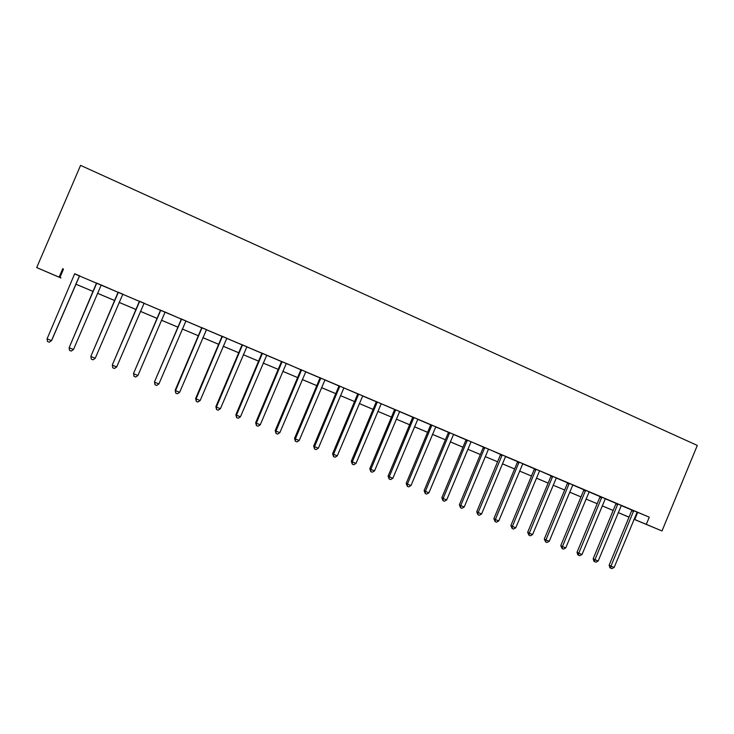 <?xml version="1.0" encoding="UTF-8"?>
<svg xmlns="http://www.w3.org/2000/svg" width="734" height="734" viewBox="0 0 734 734"><rect width="100%" height="100%" fill="white"/><g stroke="black" fill="none" stroke-linecap="round" stroke-linejoin="round"><path stroke-width="1.1" d="M60.986 277.929L36.7 267.598L80.575 165.379L697.3 445.437L662.004 530.957L646.305 524.342L649.269 517.167L74.703 273.938M628.992 517.195L618.212 512.598M79.455 275.947L96.53 283.186M101.329 285.003L118.036 292.297M122.716 294.279L139.286 301.307M143.992 303.298L160.296 310.207M165.178 312.069L181.05 319.006M185.83 321.033L201.575 327.703M206.382 329.74L221.861 336.3M226.696 338.346L241.917 344.806M246.78 346.861L261.754 353.21M266.635 355.274L281.361 361.513M286.407 363.449L300.747 369.734M305.674 371.826L319.914 377.854M324.868 379.955L338.869 385.891M338.879 385.745L357.623 393.837M362.624 395.956L376.166 401.7M376.175 401.553L394.507 409.471M399.553 411.609L412.655 417.16M417.719 419.307L430.601 424.766M435.684 426.922L448.355 432.289M453.465 434.455L465.925 439.739M471.173 441.767L483.302 447.098M488.569 449.144L500.505 454.392M505.662 456.576L517.516 461.603M522.691 463.796L534.361 468.742M539.673 470.797L551.023 475.797M556.225 478.008L567.51 482.789M572.731 485L583.833 489.706M589.072 491.927L599.99 496.551M605.238 498.771L615.982 503.331M621.239 505.561L631.818 510.038M637.204 512.139L649.269 517.167M637.167 512.176L631.818 509.901M621.331 505.46L615.991 503.194M605.33 498.68L599.999 496.413M589.163 491.826L583.842 489.569M572.823 484.899L567.52 482.651M556.317 477.907L551.032 475.66M539.637 470.833L534.361 468.595M522.782 463.695L517.525 461.457M481.587 514.002L479.311 515.277L477.935 514.727L478.128 512.607L501.882 455.658L500.368 455.062L476.705 511.8L481.587 514.002L505.304 457.108L505.781 456.438L508.011 457.383L500.505 454.245M488.541 449.18L483.311 446.96M471.145 441.804L465.934 439.593M453.557 434.354L448.364 432.152M435.785 426.821L430.61 424.619M417.82 419.206L412.655 417.013M399.654 411.499L394.516 409.324M362.724 395.855L357.623 393.69M324.978 379.854L319.914 377.707M305.784 371.716L300.747 369.578M286.37 363.486L281.361 361.367M266.745 355.164L261.754 353.054M246.89 346.751L241.926 344.65M226.806 338.236L221.87 336.144M206.483 329.63L201.575 327.548M185.941 320.923L181.059 318.85M165.141 312.106L160.296 310.051M144.112 303.188L139.286 301.151M122.826 294.169L118.036 292.141M101.292 285.04L96.53 283.021M79.575 275.837L74.703 273.773M36.7 267.598L60.959 277.993M62.803 268.571L59.16 277.057M613.165 510.479L602.183 505.854M597.155 503.735L585.998 499.037L597.164 503.707M580.979 496.918L569.639 492.147M564.639 490.037L553.115 485.183L564.648 490.018M548.133 483.091L536.416 478.155M531.453 476.063L519.544 471.044L531.462 476.036M514.598 468.962L502.487 463.87M497.56 461.787L485.257 456.612L497.569 461.769M480.348 454.539L467.833 449.272L480.357 454.52M462.952 447.217L450.236 441.859M432.445 434.335L445.373 439.785L432.436 434.363M427.592 432.326L414.444 426.784M409.618 424.757L396.259 419.132L409.636 424.729M377.891 411.361L391.47 417.077L377.882 411.389M373.101 409.37L359.293 403.562M354.531 401.553L340.493 395.644L354.54 401.535M335.768 393.653L321.492 387.644M316.785 385.662L302.27 379.551M297.591 377.579L282.838 371.358M263.194 363.055L278.195 369.376L263.185 363.082M258.561 361.137L243.303 354.715L258.57 361.11M238.706 352.779L223.191 346.246M218.631 344.319L202.85 337.677M182.289 328.988L198.336 335.741L182.271 329.016M177.775 327.116L161.462 320.244M156.993 318.363L140.396 311.372M135.964 309.509L119.082 302.399M114.697 300.555L97.521 293.316M93.163 291.481L75.758 284.15M634.048 519.323L662.004 530.957M634.075 519.259L646.305 524.342M75.767 284.122L93.172 291.453M97.53 293.288L114.706 300.527M119.092 302.371L135.983 309.482M140.405 311.344L157.003 318.336M161.471 320.217L177.793 327.089M202.859 337.649L218.64 344.301M223.2 346.219L238.724 352.751M282.847 371.34L297.609 377.551M302.28 379.524L316.794 385.634M321.501 387.616L335.777 393.626M359.302 403.535L373.111 409.352M414.462 426.766L427.601 432.298M450.245 441.831L462.961 447.189M502.496 463.842L514.607 468.943M536.426 478.128L548.142 483.064M569.648 492.119L580.989 496.9M602.192 505.827L613.174 510.451M618.221 512.58L629.02 517.121M637.635 512.506L634.736 519.534M63.463 269.176L59.922 277.452M633.598 511.451L631.68 510.68L609.137 565.189L610.972 566.153L633.736 510.671M614.156 567.437L611.881 568.621L610.605 568.107L610.972 566.153L614.156 567.437L637.066 512.295M631.68 510.68L631.827 509.864M610.605 568.107L609.871 567.721L609.137 565.189M617.716 504.726L615.854 503.974L593.173 558.757L594.962 559.703L617.854 503.946M598.182 560.996L595.898 562.189L594.613 561.675L594.962 559.703L598.182 560.996L621.359 505.423M615.854 503.974L615.991 503.148M594.613 561.675L593.898 561.299L593.173 558.757M601.678 497.936L599.861 497.202L577.043 552.252L578.787 553.179L601.816 497.147M582.034 554.491L579.759 555.693L578.456 555.179L578.787 553.179L582.034 554.491L605.357 498.643M599.861 497.202L599.999 496.377M578.456 555.179L577.759 554.803L577.043 552.252M585.475 491.064L583.704 490.358L560.758 545.683L562.446 546.591L585.613 490.275M565.731 547.913L563.446 549.133L562.134 548.61L562.446 546.591L565.731 547.913L589.191 491.789M583.704 490.358L583.842 489.523M562.134 548.61L560.758 545.683M569.098 484.137L567.382 483.449L544.289 539.05L545.931 539.94L569.245 483.339M549.252 541.27L546.968 542.499L545.646 541.967L545.931 539.94L549.252 541.27L572.85 484.862M567.382 483.449L567.52 482.605M545.646 541.967L544.289 539.05M552.555 477.128L550.885 476.458L527.663 532.343L529.251 533.214L552.702 476.32M532.6 534.563L530.324 535.802L528.985 535.26L529.251 533.214L532.6 534.563L556.344 477.871M550.885 476.458L551.032 475.614M528.985 535.26L527.663 532.343M535.838 470.044L534.224 469.402L510.855 525.572L512.387 526.416L535.985 469.237M515.773 527.783L513.497 529.03L512.139 528.489L512.387 526.416L515.773 527.783L539.527 470.962M534.224 469.402L534.361 468.549M512.139 528.489L510.855 525.572M518.947 462.888L517.387 462.273L493.872 518.718L495.349 519.553L519.094 462.081M498.771 520.929L496.496 522.195L495.129 521.645L495.349 519.553L498.771 520.929L522.819 463.659M517.387 462.273L517.525 461.411M495.129 521.645L493.872 518.718M501.882 455.658L502.019 454.841M500.368 455.062L500.505 454.199M477.935 514.727L476.705 511.8M484.624 448.346L483.174 447.777L459.365 504.809L460.732 505.598L484.77 447.529M464.227 507.001L461.952 508.295L460.557 507.726L460.732 505.598L464.227 507.001L488.422 449.3M483.174 447.777L483.311 446.914M460.557 507.726L459.365 504.809M467.191 440.96L465.787 440.418L441.831 497.744L443.143 498.505L467.329 440.134M446.676 499.927L444.4 501.23L442.987 500.661L443.143 498.505L446.676 499.927L471.026 441.932M465.787 440.418L465.934 439.547M442.987 500.661L441.831 497.744M449.566 433.5L448.226 432.977L424.114 490.596L425.362 491.34L449.703 432.665M428.931 492.78L426.665 494.092L425.234 493.514L425.362 491.34L428.931 492.78L453.594 434.317M448.226 432.977L448.364 432.097M425.234 493.514L424.114 490.596M431.748 425.949L430.463 425.454L406.205 483.376L407.398 484.101L431.886 425.114M411.003 485.55L408.737 486.881L407.287 486.293L407.398 484.101L411.003 485.55L435.822 426.784M430.463 425.454L430.61 424.573M407.287 486.293L406.205 483.376M413.737 418.325L412.517 417.848L388.103 476.082L389.231 476.779L413.875 417.481M392.873 478.247L390.607 479.586L389.148 478.999L389.231 476.779L392.873 478.247L417.848 419.169M412.517 417.848L412.664 416.967M389.148 478.999L388.103 476.082M395.534 410.609L394.369 410.168L369.798 468.705L370.863 469.375L395.672 409.765M374.551 470.861L372.285 472.21L370.808 471.613L370.863 469.375L374.551 470.861L399.691 411.471M394.369 410.168L394.516 409.278M370.808 471.613L369.798 468.705M377.12 402.81L376.028 402.397L351.292 461.246L352.302 461.888L377.267 401.966M356.027 463.393L353.76 464.76L352.274 464.154L352.302 461.888L356.027 463.393L381.166 403.847M376.028 402.397L376.175 401.498M352.274 464.154L351.292 461.246M358.513 394.929L357.486 394.543L332.594 453.704L333.53 454.318L358.66 394.075M337.301 455.842L335.034 457.218L333.52 456.612L333.53 454.318L337.301 455.842L362.761 395.819M357.486 394.543L357.632 393.644M333.52 456.612L332.594 453.704M339.695 386.965L338.732 386.598L313.675 446.079L314.547 446.676L339.842 386.102M318.354 448.208L316.097 449.603L314.574 448.988L314.547 446.676L318.354 448.208L343.833 388.029M338.732 386.598L338.879 385.689M314.574 448.988L313.675 446.079M320.666 378.9L319.776 378.57L294.554 438.372L295.352 438.932L320.813 378.038M299.206 440.492L296.949 441.896L295.407 441.272L295.352 438.932L299.206 440.492L325.015 379.817M319.776 378.57L319.923 377.661M295.407 441.272L294.554 438.372M301.426 370.753L300.61 370.45L275.213 430.574L275.938 431.115L301.573 369.881M279.837 432.684L277.58 434.106L276.021 433.473L275.938 431.115L279.837 432.684L305.821 371.679M300.61 370.45L300.747 369.532M276.021 433.473L275.213 430.574M281.966 362.504L281.214 362.238L255.661 422.692L256.313 423.197L282.113 361.633M260.258 424.793L258.001 426.225L256.423 425.592L256.313 423.197L260.258 424.793L286.242 363.624M281.214 362.238L281.361 361.312M256.423 425.592L255.661 422.692M262.295 354.173L261.616 353.935L235.88 414.719L236.458 415.196L262.433 353.293M240.449 416.802L238.192 418.252L236.605 417.609L236.458 415.196L240.449 416.802L266.772 355.137M261.616 353.935L261.754 353.008M236.605 417.609L235.88 414.719M242.385 345.742L241.78 345.531L215.879 406.654L216.383 407.104L242.532 344.852M220.411 408.728L218.163 410.196L216.558 409.544L216.383 407.104L220.411 408.728L246.918 346.714M241.78 345.531L241.926 344.595M216.558 409.544L215.879 406.654M222.255 337.209L221.723 337.034L195.648 398.498L196.07 398.92L222.393 336.319M200.153 400.562L197.905 402.039L196.272 401.379L196.07 398.92L200.153 400.562L226.843 338.209M221.723 337.034L221.87 336.099M196.272 401.379L195.648 398.498M201.887 328.584L201.437 328.447L175.178 390.24L175.518 390.635L202.024 327.685M179.647 392.295L177.408 393.791L175.756 393.13L175.518 390.635L179.647 392.295L206.52 329.594M201.437 328.447L201.584 327.502M175.756 393.13L175.178 390.24M181.28 319.859L154.47 381.9L181.426 318.96M158.911 383.937L156.672 385.451L155.002 384.781L154.736 382.258L158.911 383.937L185.977 320.886M180.913 319.749L181.059 318.804M155.002 384.781L154.47 381.9M160.434 311.032L133.533 373.45L160.581 310.124M137.937 375.487L135.698 377.01L134.01 376.331L133.707 373.78L137.937 375.487L165.012 312.244M160.15 310.959L160.296 309.996M134.01 376.331L133.533 373.45M139.35 302.096L112.339 364.908L139.488 301.179M116.706 366.927L114.476 368.468L112.77 367.78L112.43 365.202L116.706 366.927L144.148 303.151M139.148 302.059L139.286 301.096M112.77 367.78L112.339 364.908M118.009 293.059L90.897 356.265L118.156 292.141M95.227 358.275L93.007 359.825L91.273 359.128L90.897 356.522L95.227 358.275L122.862 294.132M117.89 293.059L118.036 292.086M96.42 283.911L69.115 347.742L96.558 282.985M73.492 349.512L71.271 351.081L69.528 350.375L69.115 347.742L73.492 349.512L101.145 285.177M96.393 283.948L96.53 282.975M79.529 275.764L51.499 340.64L47.068 338.86L74.703 273.718M79.611 275.8L51.655 340.448L49.288 342.237L47.517 341.521L47.068 338.86M633.726 510.882L631.809 510.112M617.844 504.148L615.982 503.405M601.807 497.358L599.99 496.624M585.604 490.486L583.833 489.78M569.235 483.55L567.51 482.862M552.693 476.54L551.023 475.871M535.976 469.457L534.352 468.815M519.085 462.292L517.516 461.677M502.01 455.062L500.496 454.465M484.761 447.749L483.302 447.18M467.319 440.363L465.925 439.813M449.694 432.886L448.355 432.372M431.876 425.344L430.601 424.848M413.875 417.71L412.655 417.242M395.663 409.994L394.507 409.554M377.258 402.195L376.166 401.773M358.651 394.305L357.623 393.919M339.833 386.332L338.869 385.974M320.804 378.267L319.914 377.937M301.564 370.11L300.738 369.817M282.104 361.871L281.351 361.596M262.433 353.531L261.744 353.293M242.523 345.09L241.917 344.888M222.393 336.557L221.861 336.383"/></g></svg>

